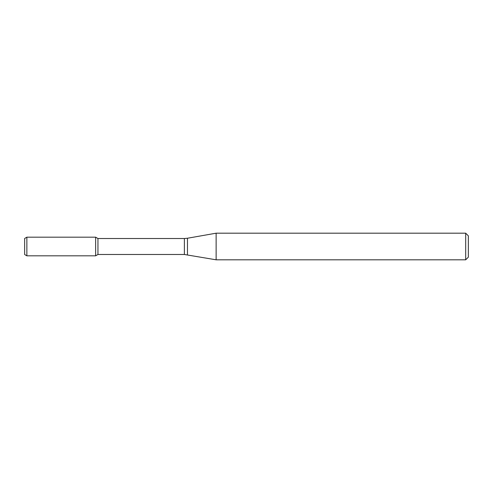 <?xml version="1.0" encoding="UTF-8"?>
<svg xmlns="http://www.w3.org/2000/svg" width="493" height="493" viewBox="0 0 493 493"><rect width="100%" height="100%" fill="white"/><g stroke="black" fill="none" stroke-linecap="round" stroke-linejoin="round"><path stroke-width="0.74" d="M465.688 259.811L465.688 233.189L468.35 235.851L468.35 257.149L465.688 259.811L216.131 259.811L184.382 254.487L97.947 254.487L95.642 255.818L95.642 237.182L26.869 237.182L26.869 255.818L24.65 254.536L24.65 238.464L26.869 237.182M97.947 254.487L97.947 238.513L95.642 237.182L95.642 255.818L26.869 255.818M216.131 259.811L216.131 233.189L187.463 238.242L187.463 254.758M184.382 254.487L184.382 238.513L97.947 238.513M184.382 238.513L187.463 238.242M465.688 233.189L216.131 233.189"/></g></svg>
